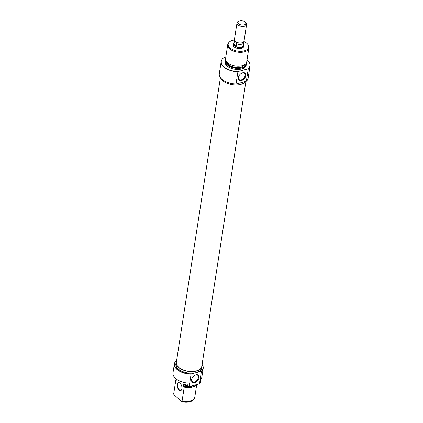 <?xml version="1.0" encoding="UTF-8"?>
<svg xmlns="http://www.w3.org/2000/svg" width="423" height="423" viewBox="0 0 423 423"><rect width="100%" height="100%" fill="white"/><g stroke="black" fill="none" stroke-linecap="round" stroke-linejoin="round"><path stroke-width="0.63" d="M245.9 81.433L201.797 366.323A12.891 6.9 -171.2 0 1 191.704 371.447A12.891 6.9 -171.2 0 1 176.328 362.379L220.415 77.583M243.357 45.166A5.351 2.866 -171.2 0 1 242.21 48.074A5.351 2.866 -171.2 0 1 234.056 46.831A5.351 2.866 -171.2 0 1 234.03 46.81A5.351 2.866 -171.2 0 1 233.824 43.691M243.341 45.25A4.865 2.601 -171.2 0 1 243.331 45.584A4.865 2.601 -171.2 0 1 239.783 47.508A4.865 2.601 -171.2 0 1 234.575 45.911A4.865 2.601 -171.2 0 1 233.718 44.092L233.533 45.314A4.865 2.601 8.8 0 0 234.21 46.964M246.35 81.158A14.594 7.81 8.8 0 0 248.132 78.17L250.03 65.909A14.594 7.81 -171.2 0 1 248.248 68.896L246.35 81.158L236.367 84.024A14.398 7.704 -171.2 0 1 221.996 79.275A14.398 7.704 -171.2 0 1 221.932 79.223A14.398 7.704 -171.2 0 1 221.869 79.164A14.594 7.81 8.8 0 0 236.018 83.966L236.367 84.024M225.866 56.682A14.519 7.773 8.8 0 0 221.948 59.58A14.519 7.773 8.8 0 0 223.841 66.718A14.519 7.773 8.8 0 0 238.075 71.508L237.916 71.704A14.594 7.81 -171.2 0 1 223.762 66.897A14.594 7.81 -171.2 0 1 221.192 61.446L219.294 73.702A14.594 7.81 8.8 0 0 221.8 79.101A14.594 7.81 8.8 0 0 221.864 79.159M238.35 77.652A4.621 2.998 -48.4 0 1 238.588 76.732A4.621 2.998 -48.4 0 1 241.782 73.137A4.621 2.998 -48.4 0 1 245.853 75.617A4.621 2.998 -48.4 0 1 241.507 80.492A4.621 2.998 -48.4 0 1 238.35 77.652M238.641 76.605A4.135 2.686 131.6 0 0 238.466 77.303A4.135 2.686 131.6 0 0 239.085 79.482A4.135 2.686 131.6 0 0 242.622 79.223A4.135 2.686 131.6 0 0 245.181 75.474A4.135 2.686 131.6 0 0 244.568 73.295A4.135 2.686 131.6 0 0 241.655 73.2M227.701 44.827L225.544 58.739A10.702 5.726 8.8 0 0 227.431 62.736A10.702 5.726 8.8 0 0 238.889 66.258A10.702 5.726 8.8 0 0 246.694 62.012L248.846 48.1A10.702 5.726 -171.2 0 1 241.047 52.341A10.702 5.726 -171.2 0 1 229.583 48.825A10.702 5.726 -171.2 0 1 227.701 44.827A10.702 5.726 -171.2 0 1 228.187 43.564L228.647 42.85A10.348 5.536 8.8 0 0 230.001 47.931A10.348 5.536 8.8 0 0 242.21 51.252A10.348 5.536 8.8 0 0 248.544 45.927A10.348 5.536 8.8 0 0 246.799 43.368A10.348 5.536 8.8 0 0 243.891 41.533M225.57 59.839A10.628 5.689 8.8 0 0 227.193 64.64A10.628 5.689 8.8 0 0 239.339 68.092A10.628 5.689 8.8 0 0 246.339 63.053M246.355 63.027A10.702 5.726 -171.2 0 1 246.371 64.095A10.702 5.726 -171.2 0 1 238.572 68.336A10.702 5.726 -171.2 0 1 227.109 64.819A10.702 5.726 -171.2 0 1 225.226 60.822A10.702 5.726 -171.2 0 1 225.565 59.807M238.075 71.508L248.137 68.769A14.519 7.773 8.8 0 0 249.871 63.905A14.519 7.773 8.8 0 0 247.423 60.309A14.519 7.773 8.8 0 0 247.011 59.96M221.192 61.446A14.594 7.81 -171.2 0 1 221.853 59.722A14.594 7.81 -171.2 0 1 221.901 59.654M248.544 45.927L248.766 46.747A10.702 5.726 -171.2 0 1 248.846 48.1M220.822 78.102A13.134 7.027 8.8 0 0 222.773 80.624A13.134 7.027 8.8 0 0 235.125 84.938A13.134 7.027 8.8 0 0 245.663 81.502M249.893 63.984A14.594 7.81 -171.2 0 1 249.914 64.069A14.594 7.81 -171.2 0 1 250.03 65.909M225.226 60.822L225.062 61.874A10.702 5.726 8.8 0 0 226.945 65.877A10.702 5.726 8.8 0 0 238.408 69.393A10.702 5.726 8.8 0 0 246.207 65.153L246.371 64.095M226.453 61.695A9.486 5.076 8.8 0 0 228.124 64.391A9.486 5.076 8.8 0 0 237.52 67.516A9.486 5.076 8.8 0 0 244.938 64.555M237.916 71.704L236.018 83.966M241.998 48.169A4.865 2.601 8.8 0 0 243.146 46.8L243.331 45.584M234.411 40.069A10.348 5.536 8.8 0 0 228.647 42.85M179.035 390.022A4.087 2.205 74.8 0 1 177.237 384.549A4.087 2.205 74.8 0 1 180.092 383.201A4.087 2.205 74.8 0 1 180.108 383.217A4.087 2.205 74.8 0 1 181.753 389.26A4.087 2.205 74.8 0 1 179.035 390.022M180.177 383.275A3.892 2.104 -105.2 0 0 178.702 382.815A3.892 2.104 -105.2 0 0 177.47 385.818A3.892 2.104 -105.2 0 0 179.22 389.816A3.892 2.104 -105.2 0 0 180.743 390.323A3.892 2.104 -105.2 0 0 181.779 389.176M176.597 360.608A14.398 7.704 8.8 0 0 177.121 369.152A14.398 7.704 8.8 0 0 191.492 373.9L191.096 374.165A14.594 7.81 -171.2 0 1 176.936 369.358A14.594 7.81 -171.2 0 1 174.366 363.902A14.594 7.81 -171.2 0 1 176.608 360.544M199.096 377.67A4.621 2.998 -48.4 0 1 194.744 382.545A4.621 2.998 -48.4 0 1 191.587 379.706A4.621 2.998 -48.4 0 1 191.831 378.791A4.621 2.998 -48.4 0 1 195.019 375.19A4.621 2.998 -48.4 0 1 199.096 377.67M191.878 378.659A4.135 2.686 131.6 0 0 191.709 379.357A4.135 2.686 131.6 0 0 192.322 381.535A4.135 2.686 131.6 0 0 195.865 381.276A4.135 2.686 131.6 0 0 198.424 377.533A4.135 2.686 131.6 0 0 197.805 375.349A4.135 2.686 131.6 0 0 194.897 375.254M202.004 364.991A13.134 7.027 -171.2 0 1 202.041 366.36A13.134 7.027 -171.2 0 1 192.465 371.563A13.134 7.027 -171.2 0 1 178.4 367.249A13.134 7.027 -171.2 0 1 176.084 362.342A13.134 7.027 -171.2 0 1 176.534 361.046M202.041 366.36L201.787 367.984A13.134 7.027 -171.2 0 1 196.283 372.6A13.134 7.027 -171.2 0 1 178.146 368.872A13.134 7.027 -171.2 0 1 175.836 363.965L176.084 362.342M187.595 386.342A14.594 7.81 8.8 0 0 189.197 386.426L189.303 386.553A14.519 7.773 -171.2 0 1 187.521 386.463L188.098 383.095A14.594 7.81 -171.2 0 1 175.54 378.368A14.594 7.81 -171.2 0 1 172.97 372.917L174.366 363.902M189.197 386.426L191.096 374.165M196.457 384.607A10.702 5.726 -171.2 0 1 184.238 387.119L182.086 401.03A10.702 5.726 8.8 0 0 194.31 398.508A10.702 5.726 8.8 0 0 194.723 397.599L196.743 384.528M176.925 379.442A9.729 5.208 8.8 0 0 176.782 380.177L177.02 380.383A9.486 5.076 -171.2 0 1 177.052 379.949L177.11 379.563M186.421 385.485A10.628 5.689 -171.2 0 1 184.476 385.147L183.439 384.232L183.423 386.062A9.729 5.208 8.8 0 0 194.538 385.131M193.972 385.284A9.486 5.076 -171.2 0 1 183.191 385.855M187.521 386.463L184.724 383.984L184.56 385.036A10.702 5.726 8.8 0 0 186.252 385.337M199.365 383.814L199.524 383.619A14.594 7.81 8.8 0 0 200.232 382.905L200.158 383.026A14.519 7.773 -171.2 0 1 199.365 383.814L189.303 386.553M176.782 380.177L175.878 379.711L173.726 393.623L173.901 394.701L181.657 401.58L182.086 401.03M184.238 387.119L183.423 386.062M194.31 398.508L193.85 399.227A10.348 5.536 -171.2 0 1 181.657 401.58M175.878 379.711A10.702 5.726 -171.2 0 1 176.211 378.923M177.02 380.383L177.142 379.584M202.083 364.489A14.594 7.81 -171.2 0 1 203.204 368.37A14.594 7.81 -171.2 0 1 201.422 371.357L201.073 371.294A14.398 7.704 8.8 0 0 202.072 364.552M199.524 383.619L201.422 371.357M200.232 382.905L200.735 379.658A14.594 7.81 -171.2 0 0 201.808 377.379L203.204 368.37M201.073 371.294L191.492 373.9M238.762 23.773A3.892 2.083 8.8 0 0 244.124 24.883A3.892 2.083 8.8 0 0 245.097 22.07A3.892 2.083 8.8 0 0 245.081 22.054A3.892 2.083 8.8 0 0 239.148 21.15A3.892 2.083 8.8 0 0 238.762 23.773M245.742 22.652A4.865 2.601 -171.2 0 1 245.763 22.673A4.865 2.601 -171.2 0 1 246.598 24.471A4.865 2.601 -171.2 0 1 243.056 26.4A4.865 2.601 -171.2 0 1 237.842 24.798A4.865 2.601 -171.2 0 1 236.986 22.985A4.865 2.601 -171.2 0 1 238.329 21.52L239.148 21.15M236.986 22.985L234.411 39.63A4.865 2.601 8.8 0 0 235.246 41.428A4.865 2.601 8.8 0 0 235.267 41.443A4.865 2.601 8.8 0 0 242.68 42.58A4.865 2.601 8.8 0 0 244.023 41.116L246.598 24.471M234.501 40.412L234.448 40.497A4.822 2.58 8.8 0 0 234.226 41.068A4.822 2.58 8.8 0 0 234.284 41.745L235.6 41.745A4.378 2.342 8.8 0 0 242.273 42.765L242.68 42.58M234.226 41.068L233.755 44.098A4.822 2.58 8.8 0 0 234.606 45.901L233.877 44.373L234.284 41.745M235.563 41.708A4.378 2.342 8.8 0 0 235.579 41.729A4.378 2.342 8.8 0 0 235.6 41.745L236.594 43.796A4.822 2.58 8.8 0 0 243.764 42.543A4.822 2.58 8.8 0 0 243.727 41.935A4.822 2.58 8.8 0 0 243.706 41.861M236.594 43.796L236.187 46.424L233.877 44.373M236.187 46.424L234.606 45.901A4.822 2.58 8.8 0 0 239.778 47.487A4.822 2.58 8.8 0 0 243.294 45.578L243.764 42.543M233.718 44.092A4.865 2.601 -171.2 0 1 233.808 43.775M245.097 22.07L245.763 22.673M235.579 41.729L235.246 41.428"/></g></svg>
